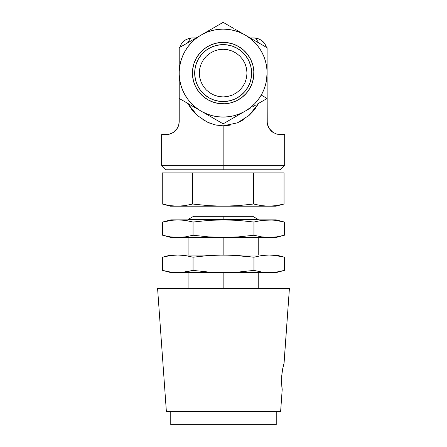 <?xml version="1.0" encoding="UTF-8"?>
<svg xmlns="http://www.w3.org/2000/svg" width="447" height="447" viewBox="0 0 447 447"><rect width="100%" height="100%" fill="white"/><g stroke="black" fill="none" stroke-linecap="round" stroke-linejoin="round"><path stroke-width="0.67" d="M184.566 40.515L185.349 39.979M187.561 42.901L190.707 38.045L186.449 39.353L184.544 40.532L181.99 43.024M179.744 47.416L181.398 43.845L179.795 47.242M179.074 123.344L179.213 121.433L178.671 125.171L177.252 128.35M178.202 126.501L178.671 125.171L177.241 128.367L175.325 130.781L173.246 132.463L169.284 134.206L161.635 134.614L166.055 134.614M173.229 132.474L169.284 134.206L166.027 134.614M170.871 133.692L172.542 132.893M167.731 134.502L168.357 134.407M179.213 51.12L179.213 69.52L179.213 51.12M179.213 121.433L179.213 76.666L179.213 121.433L178.671 125.171M258.796 103.257L249.057 115.421L237.307 122.886L223.154 125.825L223.154 165.379L284.678 165.379L223.154 165.379L223.154 169.771L280.286 169.771L166.027 169.771L223.154 169.771L223.154 165.379L161.635 165.379L223.154 165.379L223.154 125.825L214.929 124.836L207.24 122.098L197.323 115.482L187.522 103.263M193.735 111.901L197.049 115.237M223.154 49.259L218.505 49.718L214.035 51.07L218.505 49.718L223.154 49.259L227.808 49.718L223.154 49.259M201.133 63.971L199.781 68.441L199.323 73.096L199.781 77.744L201.133 82.214L199.781 77.744L199.323 73.096L199.781 68.441L201.133 63.971L203.34 59.853L206.302 56.238L209.911 53.277L214.035 51.07M214.035 95.116L218.505 96.468L223.154 96.926L227.808 96.468L232.278 95.116L227.808 96.468L223.154 96.926L218.505 96.468L214.035 95.116L209.911 92.909L206.302 89.948L203.34 86.332L201.133 82.214M245.179 82.214L246.532 77.744L246.99 73.096L246.532 68.441L245.179 63.971L246.532 68.441L246.99 73.096L246.532 77.744L245.179 82.214L242.972 86.332L240.011 89.948L236.396 92.909L232.278 95.116M232.278 51.07L227.808 49.718L232.278 51.07L236.396 53.277L240.011 56.238L242.972 59.853L245.179 63.971M273.067 132.463L277.045 134.212L284.678 134.614L277.045 134.212L273.083 132.474L269.077 128.378L267.647 125.182L267.099 121.433L267.099 79.002M271.312 131.094L273.044 132.446M173.375 132.379L175.006 131.083M177.241 128.367L173.246 132.463M191.556 37.961L190.707 38.045L191.556 37.961M181.381 43.873L184.544 40.532L188.505 38.526L190.701 38.056M261.165 40.107L264.915 43.845L266.568 47.416L264.915 43.845L263.456 42.018L259.863 39.353L255.606 38.045L258.779 42.918M267.099 67.184L267.099 51.075M273.083 132.474L270.994 130.787L269.077 128.378L267.239 123.344L267.099 76.666M279.364 134.581L279.688 134.603M264.44 43.175L264.92 43.856M255.611 38.051L253.918 37.939L257.807 38.526L261.769 40.532M249.169 115.32L253.717 110.588M230.451 125.059L223.154 125.825L229.412 125.249M267.099 69.52L267.099 51.12M255.695 108.045L249.029 115.449L253.734 110.549L258.774 103.274M243.554 119.628L240.553 121.377M195.294 113.549L191.4 109.085M195.646 37.939L196.16 37.939M196.652 37.939L192.394 37.939M187.544 103.274L192.579 110.549L197.485 115.628M202.826 119.656L209.559 123.115M215.918 125.054L223.154 125.825L230.3 125.076M237.217 122.925L243.442 119.684M253.918 37.939L249.661 37.939M223.154 219.477L223.154 219.851L223.154 219.477L258.221 219.477L223.154 219.477L223.154 216.326L223.154 219.477L188.092 219.477L223.154 219.477M223.154 237.43L223.154 255.008L223.154 237.43M223.154 272.586L223.154 288.421L223.154 272.586M162.613 257.193L170.765 255.008L177.833 255.008L170.765 255.008L177.833 255.008L170.201 255.583L162.607 257.193L170.201 255.583L177.833 255.008L231.138 255.153L253.946 257.193L261.54 255.583L269.167 255.008L223.5 255.008L276.235 255.008L185.522 255.008L188.092 255.008L188.092 237.43L177.833 237.43L223.5 237.43L208.241 236.849L193.054 235.245L193.054 222.036L208.241 220.432L223.5 219.851L269.167 219.851L261.54 220.432L276.235 219.851L223.5 219.851L238.759 220.432L253.946 222.036L261.54 220.432L269.167 219.851L258.221 219.851L258.221 219.477L252.756 216.326L193.557 216.326L188.092 219.477L188.092 219.851L170.765 219.851L162.613 222.036M281.755 204.592L276.453 205.62L268.826 206.201L275.888 206.201L223.154 206.201L268.826 206.201L261.193 205.62L253.6 204.011L238.419 205.62L223.154 206.201L177.487 206.201L223.154 206.201L207.894 205.62L192.713 204.011L185.119 205.62L177.487 206.201L170.424 206.201L177.487 206.201L170.424 206.201L162.267 204.011L169.86 205.62L166.055 204.927M188.919 204.927L192.713 204.011L200.295 204.927M215.515 206.05L173.665 206.05L177.487 206.201L185.119 205.62L192.713 204.011L192.713 172.872L284.046 172.872L284.046 204.011L284.046 172.872L253.6 172.872L253.6 204.011L261.193 205.62L268.826 206.201L223.154 206.201L238.419 205.62L253.6 204.011L253.6 172.872L162.267 172.872L192.713 172.872L192.713 204.011L185.119 205.62M275.888 206.201L268.826 206.201L276.453 205.62L284.046 204.011L275.888 206.201M173.665 206.05L169.86 205.62L177.487 206.201M162.267 172.872L162.267 204.011L162.267 172.872M192.713 204.011L207.894 205.62L223.154 206.201M281.515 381.263L282.197 389.493L280.627 411.469L166.373 411.469L157.584 288.421L166.373 411.469L280.627 411.469L282.197 389.493L281.588 383.599L281.671 376.24L282.66 368.954L284.08 363.126L289.416 288.421L157.584 288.421L289.416 288.421L284.007 363.383M276.235 424.65L276.235 411.469L276.235 424.65L170.765 424.65L276.235 424.65L170.765 424.65L170.765 411.469L170.765 424.65M269.642 424.65L177.358 424.65L269.642 424.65M289.416 288.421L175.163 288.421L188.092 288.421L188.092 272.586L177.833 272.586L223.5 272.586L208.241 272.005L193.054 270.396L181.65 272.435M281.917 373.647L282.258 371.217M282.66 368.954L282.917 367.708M283.476 365.35L283.795 364.137L283.476 365.355M281.828 386.633L281.671 376.24M281.895 387.258L282.051 388.488M157.584 288.421L267.798 288.421L258.221 288.421L258.221 272.586L276.235 272.586L284.393 270.396L276.799 272.005L269.167 272.586L261.54 272.005L253.946 270.396L238.759 272.005L223.5 272.586L272.988 272.435M280.627 411.469L276.235 411.469M170.765 411.469L166.373 411.469M177.833 237.43L276.235 237.43L284.393 235.245L276.799 236.849L269.167 237.43L261.54 236.849L253.946 235.245L238.759 236.849L223.5 237.43L208.241 236.849L193.054 235.245L185.46 236.849L177.833 237.43L170.201 236.849L162.607 235.245L170.765 237.43L177.833 237.43L170.765 237.43L177.833 237.43L170.201 236.849L162.607 235.245L162.607 222.036L174.012 219.997L177.833 219.851L185.46 220.432L193.054 222.036L193.054 235.245L185.46 236.849L177.833 237.43L181.65 237.279M272.988 219.997L283.621 221.835M162.607 222.036L170.201 220.432L162.607 222.036L162.607 235.245L163.378 235.446M284.393 235.245L284.393 222.036L284.393 235.245L276.799 236.849L269.167 237.43L261.54 236.849L253.946 235.245L238.759 236.849L223.5 237.43L272.988 237.279M269.167 237.43L258.221 237.43L258.221 255.008M177.833 219.851L185.46 220.432L193.054 222.036L208.241 220.432L223.5 219.851L170.765 219.851L177.833 219.851L170.201 220.432L177.833 219.851L223.5 219.851L238.759 220.432L253.946 222.036L253.946 235.245L253.946 222.036L261.54 220.432M269.167 219.851L276.799 220.432L284.393 222.036L276.235 219.851L269.167 219.851M188.092 220.885L185.466 220.432M276.235 272.586L269.167 272.586L276.235 272.586M177.833 272.586L170.201 272.005L162.607 270.396L162.607 257.193L170.201 255.583L177.833 255.008L185.46 255.583L193.054 257.193L208.241 255.583L223.5 255.008L177.833 255.008L185.46 255.583L193.054 257.193L193.054 270.396L185.46 272.005L177.833 272.586L170.201 272.005L162.607 270.396L170.765 272.586L269.167 272.586L261.54 272.005L253.946 270.396L253.946 257.193L261.54 255.583M162.607 257.193L162.607 270.396L163.378 270.603M177.833 255.008L188.092 255.008M272.988 255.153L283.621 256.991M269.167 255.008L276.235 255.008L284.393 257.193L284.393 270.396L284.393 257.193L276.799 255.583L269.167 255.008M186.114 255.69L185.466 255.589M284.393 270.396L276.799 272.005L269.167 272.586M253.946 270.396L238.759 272.005L223.5 272.586L208.241 272.005L193.054 270.396L193.054 257.193L208.241 255.583L223.5 255.008L238.759 255.583L253.946 257.193L253.946 270.396M257.209 42.012L267.099 47.723L267.099 71.649L267.099 47.723L246.381 35.76A43.968 43.968 0 0 1 267.099 71.649L267.099 74.537A43.968 43.968 0 0 1 261.232 95.077L267.099 98.463L267.099 80.622L267.099 98.463L257.209 104.173M190.869 40.99L193.97 39.202M196.071 37.989L198.088 36.822M179.213 59.144L179.213 47.723L189.103 42.012M247.817 87.333A28.474 28.474 0 0 1 208.917 97.753A28.474 28.474 0 0 1 198.496 58.853A28.474 28.474 0 0 1 237.396 48.432A28.474 28.474 0 0 1 247.817 87.333L250.119 82.248L251.387 76.811L251.572 71.229L250.661 65.72L248.694 60.496L245.749 55.758L241.933 51.684L237.396 48.432L232.311 46.13L226.875 44.862L221.293 44.678L215.784 45.588L210.559 47.555L205.821 50.5L201.748 54.316L198.496 58.853L196.194 63.938L194.926 69.374L194.741 74.956L195.652 80.466L197.619 85.69L200.563 90.428L204.38 94.501L208.917 97.753L214.001 100.055L219.438 101.324L225.02 101.508L230.529 100.597L235.753 98.631L240.492 95.686L244.565 91.87L247.817 87.333M196.546 57.73A30.726 30.726 0 0 1 238.519 46.482A30.726 30.726 0 0 1 249.767 88.456A30.726 30.726 0 0 1 207.794 99.703A30.726 30.726 0 0 1 196.546 57.73L194.059 63.217L192.691 69.084L192.495 75.102L193.478 81.047L195.602 86.684L198.781 91.797L202.899 96.194L207.794 99.703L213.28 102.19L219.147 103.559L225.165 103.754L231.11 102.771L236.748 100.648L241.861 97.468L246.258 93.35L249.767 88.456L252.253 82.969L253.622 77.102L253.818 71.084L252.834 65.139L250.711 59.501L247.532 54.389L243.414 49.991L238.519 46.482L233.032 43.996L227.165 42.627L221.148 42.431L215.203 43.415L209.565 45.538L204.452 48.717L200.055 52.835L196.546 57.73M179.213 64.759L179.213 61.183M179.213 69.52L179.213 67.19M179.213 76.666L179.213 79.002M198.088 109.364L196.071 108.196M179.213 85.003L179.213 81.427M189.103 104.173L179.213 98.463L179.213 87.042M193.97 106.984L190.869 105.196M211.498 117.108L208.397 115.315M206.302 114.102L204.279 112.935A44.091 44.091 0 0 0 204.279 112.94L204.279 112.935M233.049 118.125L223.154 123.836L213.264 118.125M237.916 115.315L234.815 117.108M242.034 112.935L242.034 112.94A44.091 44.091 0 0 0 242.034 112.935L240.011 114.102M267.099 61.183L267.099 64.759M213.264 28.06L202.435 34.313A43.968 43.968 0 0 1 243.878 34.313L267.099 47.723L267.099 59.144M252.343 39.202L255.444 40.99M248.225 36.822L250.242 37.989M255.444 105.196L252.343 106.984M250.242 108.196L248.225 109.364M267.099 87.042L267.099 98.463L261.232 95.077A43.968 43.968 0 0 1 246.381 110.426L243.878 111.873A43.968 43.968 0 0 1 202.435 111.873L199.932 110.426A43.968 43.968 0 0 1 179.213 74.537L179.213 71.649A43.968 43.968 0 0 1 199.932 35.76L223.154 22.35L233.049 28.06M267.099 81.427L267.099 85.003M204.279 33.246A44.091 44.091 0 0 0 204.279 33.251L206.296 32.083M242.034 33.246L242.034 33.251A44.091 44.091 0 0 0 242.034 33.246L240.011 32.083M234.815 29.077L237.916 30.871M208.397 30.871L211.498 29.077M233.407 28.267L223.154 22.35L233.407 28.267M243.878 34.313L238.609 31.273L246.381 35.76L250.773 38.883L254.756 42.515L258.26 46.617L261.232 51.109L263.641 55.931L265.434 61.015L266.596 66.279L267.099 71.649L266.596 79.907L265.434 85.17L263.641 90.255L261.232 95.077L258.26 99.569L254.756 103.67L250.773 107.302L246.381 110.426L238.609 114.913L243.878 111.873L238.977 114.119L233.837 115.745L228.534 116.728L223.154 117.064L217.778 116.728L212.476 115.745L207.335 114.119L202.435 111.873L207.704 114.913L194.663 107.386L199.932 110.426L195.54 107.302L191.556 103.67L188.053 99.569L185.08 95.077L182.672 90.255L180.879 85.17L179.716 79.907L179.213 74.537L179.213 65.564L179.213 71.649L179.716 66.279L180.879 61.015L182.672 55.931L185.08 51.109L188.053 46.617L191.556 42.515L195.54 38.883L199.932 35.76L194.663 38.8L202.435 34.313L207.335 32.067L212.476 30.441L217.778 29.457L223.154 29.122L228.534 29.457L233.837 30.441L238.977 32.067L243.878 34.313M179.213 47.723L194.663 38.8L179.213 47.723L179.213 65.564L179.213 47.723M179.213 98.463L179.213 80.622L179.213 98.463L194.663 107.386L179.213 98.463M223.154 123.836L207.704 114.913L223.154 123.836L238.609 114.913L223.154 123.836M179.213 47.745L179.213 51.025M266.568 47.416L267.099 47.723M161.635 134.614L161.635 165.379L166.027 169.771M284.678 134.614L284.678 165.379L280.286 169.771"/></g></svg>
